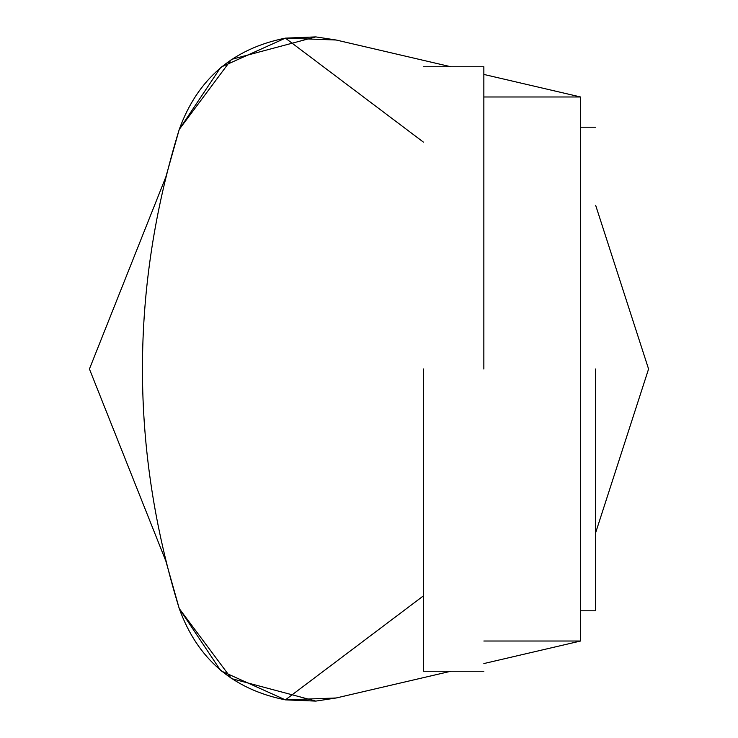 <?xml version="1.0" encoding="UTF-8"?>
<svg xmlns="http://www.w3.org/2000/svg" width="738" height="738" viewBox="0 0 738 738"><rect width="100%" height="100%" fill="white"/><g stroke="black" fill="none" stroke-linecap="round" stroke-linejoin="round"><path stroke-width="1.11" d="M450.918 66.761L336.159 40.009L315.799 36.9L231.437 59.409L179.251 129.418C197.507 79.067 232.894 48.643 285.403 38.136L336.159 40.009L315.799 36.9L285.403 38.136L221.382 66.946M221.382 671.054L285.403 699.864C232.894 689.357 197.507 658.933 179.251 608.582L165.856 561.074L179.251 608.582C130.174 448.861 130.174 289.139 179.251 129.418L165.856 176.926L179.251 129.418C130.174 289.139 130.174 448.861 179.251 608.582L231.437 678.591L315.799 701.1L336.159 697.991L450.918 671.239L336.159 697.991L315.799 701.1L285.403 699.864L336.159 697.991M483.851 641.018L580.566 641.018L580.566 96.982L483.851 74.437M580.566 641.018L483.851 663.563M220.496 67.675L179.251 129.418M220.496 670.325L179.251 608.582M89.427 369L165.856 176.926L89.427 369L165.856 561.074L89.427 369M595.677 205.367L648.573 369L595.677 532.633L648.573 369L595.677 205.367M285.403 38.136L423.4 142.111M423.4 595.889L285.403 699.864M483.851 96.982L580.566 96.982M595.677 369L595.677 610.787L595.677 369M483.851 369L483.851 66.761L483.851 369M423.4 369L423.4 671.239L423.4 369M580.566 610.787L595.677 610.787M595.677 127.213L580.566 127.213M423.4 66.761L483.851 66.761M483.851 671.239L423.4 671.239"/></g></svg>
